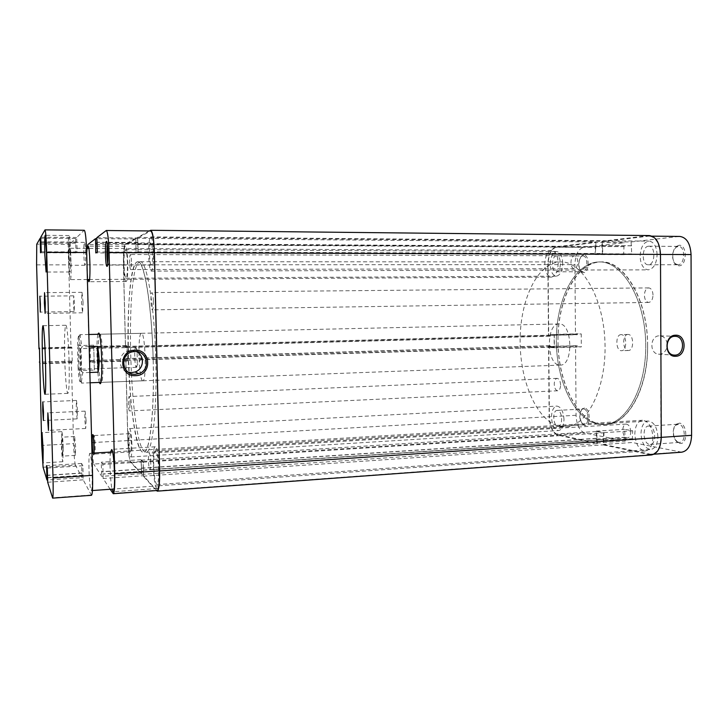 <?xml version="1.0" encoding="UTF-8"?>
<svg xmlns="http://www.w3.org/2000/svg" width="728" height="728" viewBox="0 0 728 728"><rect width="100%" height="100%" fill="white"/><g stroke="black" fill="none" stroke-linecap="round" stroke-linejoin="round"><path stroke-width="0.55" stroke-dasharray="3.64 2.73" d="M78.779 335.936C78.096 336.154 77.705 340.194 77.596 348.039L78.76 345.572C78.915 338.62 79.316 334.989 79.962 334.689L81.909 346.756L80.699 349.322L78.779 335.936M79.698 370.425L79.57 370.206C78.624 368.322 78.06 349.622 78.888 347.684L79.088 347.438C80.198 347.292 80.853 371.79 79.698 370.425M80.371 348.621L80.198 348.83C79.443 350.55 79.944 367.312 80.799 368.978L80.963 369.187C81.964 369.706 81.354 348.466 80.371 348.621L135.408 347.465C134.225 349.577 134.689 364.992 135.99 367.03L136.318 367.349C137.947 367.84 137.364 346.974 135.754 347.138L135.717 347.129M598.28 424.224L604.24 424.588C626.735 423.978 647.156 386.486 645.69 341.942C644.48 297.397 621.849 261.197 599.353 261.934L597.206 262.034C573.373 264.346 555.864 301.51 556.347 341.405C556.547 381.299 574.583 419.692 598.28 424.224L604.24 424.588C626.735 423.978 647.156 386.486 645.69 341.942C644.48 297.397 621.849 261.197 599.353 261.934L597.206 262.034C573.373 264.346 555.864 301.51 556.347 341.405C556.547 381.299 574.583 419.692 598.28 424.224M560.087 426.526L565.738 426.917C587.105 426.399 606.479 388.406 604.995 343.17C603.767 297.916 582.145 261.161 560.788 261.916L558.74 262.016C536.126 264.364 519.61 302.029 520.138 342.451C520.411 382.873 537.573 421.831 560.087 426.526M559.586 365.083L560.269 365.101C573.637 365.784 572.572 322.995 559.25 323.951L559.04 323.951C545.809 323.405 546.382 364.774 559.586 365.083M89.171 346.564L81.909 346.756M89.853 372.472L82.601 372.727L81.29 383.065C80.608 382.209 79.98 378.05 79.425 370.588L78.133 368.195C78.852 378.615 79.625 383.028 80.462 381.445L81.263 370.243L82.601 372.727M94.349 370.088L93.694 345.19L94.349 370.088L79.425 370.588M93.694 345.19L78.76 345.572M78.133 368.195L77.596 348.039M80.699 349.322L81.263 370.243M558.185 263.236C557.794 271.626 555.5 276.267 551.305 277.141C547.374 276.413 545.199 272.19 544.781 264.455C545.145 256.092 547.447 251.451 551.697 250.532C555.582 251.242 557.748 255.473 558.185 263.236M71.089 263.227C71.28 273.137 71.053 278.587 70.416 279.598C69.77 278.724 69.297 273.746 68.987 264.674C68.796 254.846 69.014 249.376 69.66 248.275C70.307 249.094 70.78 254.081 71.089 263.227M652.925 437.319C652.57 445.472 650.04 450.022 645.327 450.969C639.12 450.05 635.626 444.371 634.834 433.934C635.153 425.789 637.71 421.23 642.505 420.265C648.612 421.139 652.088 426.826 652.925 437.319M92.165 474.638C92.356 484.502 92.065 489.826 91.291 490.617C90.199 489.043 89.426 481.945 88.971 469.314C88.77 459.514 89.062 454.181 89.844 453.307C90.918 454.754 91.692 461.861 92.165 474.638M86.104 420.629L85.103 411.129L84.703 418.964L85.704 428.464L86.104 420.629M74.511 303.649L73.746 295.859L73.392 303.804L74.156 311.584L74.511 303.649M83.083 302.439L82.018 292.31L81.481 302.666L82.546 312.794L83.083 302.439M77.487 410.456L76.504 400.446L76.14 408.863L77.123 418.864L77.487 410.456M62.863 447.793L61.971 437.182L61.725 445.518L62.626 456.128L62.863 447.793M75.63 447.056L74.629 436.5L74.283 444.808L75.293 455.364L75.63 447.056M70.261 253.144L69.233 242.297L68.741 254.409L69.77 265.247L70.261 253.144M85.686 253.198C85.458 246.592 85.067 242.988 84.521 242.397C83.948 243.207 83.72 247.229 83.847 254.454C84.075 261.024 84.466 264.619 85.021 265.238C85.585 264.482 85.813 260.46 85.686 253.198M70.725 252.762C70.37 242.206 69.824 236.454 69.087 235.535C68.332 236.846 68.068 243.261 68.305 254.773C68.65 265.238 69.196 270.971 69.943 271.981C70.689 270.789 70.953 264.382 70.725 252.762M63.209 448.475C62.854 438.374 62.38 432.751 61.789 431.622L61.407 444.872C61.743 454.882 62.217 460.487 62.826 461.707L63.209 448.475M69.069 360.742C68.578 341.741 67.003 324.724 65.866 325.261C64.646 327.336 64.255 338.238 64.692 357.976C65.174 376.367 66.703 393.73 67.904 393.366C69.096 391.637 69.488 380.771 69.069 360.742M91.482 495.304L83.183 479.834L82.892 465.756L81.572 463.454L82.046 477.668L47.62 479.989M43.079 467.24L75.475 465.192L82.046 477.668M75.475 465.192C74.602 462.426 73.974 455.246 73.592 443.643L41.714 445.445M36.591 264.865L68.741 264.846L70.998 348.011L71.244 347.047L71.854 347.301L72.272 362.753L71.353 361.097L73.592 443.643M68.741 264.846C68.496 253.153 68.741 246.337 69.497 244.39L36.755 244.199M44.945 229.93L84.139 230.339L76.686 237.492L77.159 251.915L75.921 252.88L75.621 238.511L69.497 244.39M70.998 348.011L38.975 348.867M76.686 237.492L40.768 237.201M75.621 238.511L40.804 238.238M71.353 361.097L39.849 362.062M83.183 479.834L47.684 482.245M76.813 242.16L40.959 241.924M76.904 242.078L40.959 241.842M77.159 251.915L41.232 251.788M75.921 252.88L40.531 252.771M75.657 243.198L40.986 242.979M75.748 243.116L40.986 242.897M71.28 348.139L39.476 348.985M71.244 347.047L39.103 347.884M71.854 347.301L39.458 348.157M72.272 362.753L39.894 363.754M71.663 362.362L39.885 363.354M71.635 361.27L39.858 362.244M81.918 473.145L47.538 475.411M81.827 472.973L47.538 475.229M81.572 463.454L46.547 465.656M82.892 465.756L47.329 468.022M83.156 475.43L47.611 477.795M83.056 475.248L47.602 477.614M131.45 261.698C131.295 257.321 130.94 254.927 130.394 254.527C129.821 255.046 129.557 257.676 129.62 262.417C129.775 266.776 130.13 269.169 130.676 269.578C131.249 269.078 131.504 266.457 131.45 261.698M577.732 261.916C577.513 258.158 576.421 256.11 574.456 255.765C572.308 256.201 571.143 258.458 570.952 262.535C571.152 266.284 572.254 268.332 574.228 268.687C576.358 268.25 577.522 265.993 577.732 261.916M130.066 404.313C129.884 399.627 129.511 397.033 128.947 396.533L128.328 403.148C128.501 407.817 128.874 410.401 129.447 410.92L130.066 404.313M560.587 384.957C560.314 380.926 559.15 378.724 557.093 378.36C555.318 378.742 554.363 380.68 554.245 384.166C554.509 388.197 555.673 390.399 557.739 390.772C559.514 390.39 560.46 388.452 560.587 384.957M150.769 462.48C150.532 456.875 150.032 453.753 149.258 453.125C148.676 453.526 148.412 455.91 148.466 460.287C148.694 465.865 149.195 468.978 149.977 469.633C150.559 469.251 150.823 466.866 150.769 462.48M630.766 431.804C630.403 427.072 628.874 424.506 626.171 424.096C624.051 424.533 622.913 426.608 622.768 430.33C623.123 435.053 624.66 437.619 627.381 438.038C629.483 437.61 630.612 435.526 630.766 431.804M153.39 301.11C153.189 295.914 152.716 293.066 151.97 292.574C151.233 293.138 150.887 296.05 150.942 301.319C151.133 306.497 151.606 309.345 152.361 309.855C153.098 309.318 153.435 306.406 153.39 301.11M653.025 295.04C652.743 290.672 651.314 288.297 648.73 287.906C646.082 288.388 644.644 290.854 644.398 295.295C644.671 299.654 646.109 302.029 648.712 302.429C651.332 301.947 652.77 299.49 653.025 295.04M657.111 254.718C656.611 246.419 653.917 241.878 649.039 241.114C643.607 242.106 640.631 247.156 640.103 256.256C640.585 264.537 643.288 269.069 648.229 269.851C653.589 268.896 656.547 263.854 657.111 254.718M153.462 253.071C153.089 243.17 152.198 237.774 150.787 236.9C149.267 238.12 148.558 244.144 148.667 254.955C149.022 264.774 149.913 270.161 151.342 271.098C152.844 269.979 153.553 263.973 153.462 253.071M562.744 263.272C562.335 256.092 560.314 252.17 556.674 251.506C552.698 252.352 550.541 256.656 550.204 264.41C550.596 271.58 552.625 275.493 556.301 276.167C560.223 275.357 562.371 271.062 562.744 263.272M127.409 263.281C127.1 254.936 126.454 250.386 125.453 249.64C124.397 250.641 123.933 255.628 124.051 264.601C124.342 272.882 124.998 277.423 126.008 278.223C127.045 277.295 127.509 272.317 127.409 263.281M563.991 419.474C563.408 411.284 561.042 406.825 556.893 406.097C553.508 406.843 551.706 410.537 551.496 417.171C552.052 425.325 554.427 429.784 558.631 430.539C561.971 429.802 563.754 426.117 563.991 419.474M131.914 444.435C131.531 434.916 130.776 429.638 129.63 428.601C128.729 429.311 128.337 433.488 128.465 441.132C128.829 450.577 129.584 455.846 130.749 456.957C131.632 456.292 132.023 452.124 131.914 444.435M657.903 436.818C657.12 427.099 653.88 421.84 648.157 421.021C643.689 421.921 641.295 426.144 640.995 433.697C641.732 443.361 644.999 448.621 650.787 449.467C655.2 448.594 657.575 444.371 657.903 436.818M158.64 470.015C158.149 458.403 157.075 451.97 155.419 450.696C154.163 451.515 153.599 456.383 153.717 465.31C154.19 476.795 155.264 483.228 156.939 484.602C158.176 483.847 158.749 478.979 158.64 470.015M647.62 345.618C647.929 299.736 624.287 260.497 601.119 261.934C576.258 261.57 557.193 300.291 558.003 341.359C557.794 384.648 579.797 426.481 605.996 424.479C627.809 424.324 648.239 388.734 647.62 345.618M153.217 361.161C152.061 306.515 144.262 259.86 137.892 261.707C130.994 261.416 126.899 306.297 128.201 353.744C129.302 403.731 136.363 453.253 143.616 452.479C149.686 453.599 154.564 412.512 153.217 361.161M149.404 230.94L137.51 237.446L138.029 251.824L136.1 252.68L135.918 238.311L125.216 244.171C123.851 246.137 123.25 253.035 123.423 264.837L125.489 347.411L126.144 347.575L126.117 346.392L126.991 346.601L127.327 360.26L125.762 358.549L127.819 440.522C128.237 452.234 129.184 459.477 130.649 462.244L141.705 474.383L141.196 460.169L143.17 462.162L143.343 476.185L156.429 490.554M649.321 235.563L601.747 241.268L602.447 253.517L595.413 254.227L595.941 241.978L556.256 246.783C551.05 248.466 548.248 254.409 547.856 264.628L548.466 336.081L550.905 336.181L550.896 335.153L554.117 335.271L554.217 347.074L550.996 346.892L550.987 345.864L548.548 345.727L549.158 416.735C549.722 426.872 552.607 433.014 557.812 435.153L597.297 443.625L596.605 431.495L603.612 432.86L603.066 444.863L651.423 454.954M137.51 237.446L601.747 241.268M137.665 243.707L601.783 246.61M137.829 243.625L602.402 246.537M138.029 251.824L602.447 253.517M136.1 252.68L595.413 254.227M135.909 244.59L595.368 247.329M136.072 244.508L595.977 247.256M135.918 238.311L595.941 241.978M125.489 347.411L548.466 336.081M126.144 347.575L550.905 336.181M126.117 346.392L550.896 335.153M126.991 346.601L554.117 335.271M127.327 360.26L554.217 347.074M126.454 359.96L550.996 346.892M126.426 358.777L550.987 345.864M125.762 358.549L548.548 345.727M141.705 474.383L597.297 443.625M141.56 468.304L597.26 438.42M141.387 468.122L596.651 438.292M141.196 460.169L596.605 431.495M143.17 462.162L603.612 432.86M143.371 470.224L603.649 439.739M143.198 470.033L603.039 439.612M143.343 476.185L603.066 444.863M679.588 423.132L676.139 424.242C671.771 427.755 672.9 439.694 677.886 442.615L679.661 443.352C687.842 445.427 687.778 423.914 679.588 423.132M678.751 442.342L677.167 441.687C672.463 436.472 671.944 430.994 675.602 425.252L678.687 424.26C685.421 424.843 686.358 442.433 679.643 442.397L678.751 442.342M678.969 245.327L676.603 246.31C671.78 249.577 671.425 261.561 676.039 264.837L679.042 265.838C687.268 265.784 687.205 243.971 678.969 245.327M678.123 264.746L675.438 263.854C671.389 258.331 671.562 252.807 675.948 247.293L678.432 246.401C685.558 245.964 685.23 264.728 678.123 264.746M584.602 408.053L582.445 408.69C578.733 411.338 579.57 422.822 583.647 425.034L584.73 425.48C590.79 427.072 590.663 408.572 584.602 408.053M583.911 424.597L582.946 424.206C579.106 419.528 578.751 414.66 581.881 409.591L583.801 409.018C588.852 409.409 589.507 424.761 584.466 424.633L583.911 424.597M583.501 255.028L582.054 255.601C578.077 258.076 577.886 269.624 581.772 272.081L583.629 272.663C589.716 272.681 589.589 253.954 583.501 255.028M582.81 271.726L581.153 271.207C577.723 266.302 577.805 261.388 581.399 256.474L582.919 255.947C588.215 255.555 588.087 271.762 582.81 271.726M557.612 410.446L557.148 410.419C552.306 410.292 552.87 425.589 557.739 426.171L558.267 426.208C563.135 426.344 562.489 410.847 557.612 410.446M556.338 255.892C551.251 256.056 551.242 272.208 556.319 271.817L556.465 271.808C561.561 271.844 561.661 255.473 556.556 255.883L556.338 255.892M648.457 246.228C641.596 246.519 641.45 265.219 648.293 264.774L648.539 264.764C655.418 264.746 655.71 245.764 648.821 246.21L648.457 246.228M649.294 426.089L648.548 426.053C642.087 425.998 642.879 443.525 649.385 444.371L650.25 444.435C656.747 444.49 655.819 426.699 649.294 426.089M667.167 343.589C666.375 339.03 664.018 336.445 660.105 335.826L659.422 335.808C650.049 335.59 649.085 353.453 658.43 354.172L659.504 354.218C663.308 353.799 665.802 351.442 666.985 347.147M600.036 424.124L605.996 424.479C628.546 423.869 649.021 386.404 647.556 341.887C646.346 297.37 623.668 261.197 601.119 261.934L598.962 262.034C575.084 264.346 557.53 301.483 558.003 341.359C558.203 381.226 576.285 419.601 600.036 424.124M621.212 334.634L621.066 334.634C615.306 334.416 615.56 350.76 621.312 350.714L621.548 350.714C627.318 350.951 626.981 334.398 621.212 334.634M628.109 334.452L627.955 334.452C622.149 334.234 622.404 350.532 628.191 350.486L628.437 350.486C634.252 350.723 633.924 334.216 628.109 334.452M556.265 247.256C551.196 248.885 548.466 254.664 548.084 264.61L548.694 335.353L575.457 334.643L574.929 264.592C575.347 254.755 578.187 249.031 583.447 247.42L556.265 247.256L595.504 242.533L624.151 242.761L583.447 247.42M678.942 236.482L631.094 241.96L602.202 241.732L648.411 236.172L679.852 236.436M596.851 443.024L625.261 441.113L584.784 432.978C579.534 430.94 576.621 425.034 576.066 415.279L575.548 345.664L548.785 346.483L549.394 416.78C549.94 426.635 552.752 432.605 557.812 434.68L596.851 443.024L596.223 431.122L604.003 432.632L603.512 444.453L651.36 454.409C657.275 453.226 660.469 447.547 660.915 437.373L661.251 437.355M575.457 334.643L577.313 334.707L577.304 333.779L581.235 333.915L581.326 346.901L577.395 346.683L577.395 345.764L575.548 345.664M631.094 241.96L631.74 253.89L623.641 254.664L624.151 242.761M681.69 452.188L632.168 442.506L603.512 444.453M625.261 441.113L624.624 429.338L632.687 430.803L632.168 442.506M548.694 335.353L550.477 335.417L550.468 334.489L554.254 334.616L554.363 347.738L550.577 347.52L550.568 346.583L548.785 346.483M660.487 254.445L660.915 437.373M660.15 254.445C659.468 243.261 655.846 237.155 649.294 236.118L648.411 236.172M602.202 241.732L602.848 253.781L595.031 254.573L595.504 242.533M596.278 439.111L624.67 437.246M596.223 431.122L624.624 429.338M596.824 439.23L625.243 437.355M604.049 440.731L632.732 438.82M603.494 440.613L632.15 438.702M604.003 432.632L632.687 430.803M602.793 245.564L631.704 245.764M602.848 253.781L631.74 253.89M602.229 245.636L631.112 245.827M594.976 246.455L623.596 246.637M595.522 246.392L624.169 246.574M595.031 254.573L623.641 254.664M554.363 347.738L581.326 346.901M550.577 347.52L577.395 346.683M554.254 334.616L581.235 333.915M550.468 334.489L577.304 333.779M550.477 335.417L577.313 334.707M550.568 346.583L577.395 345.764M107.708 263.663L108.354 265.083C109.792 265.065 109.291 242.096 107.853 242.688L107.316 244.117M94.039 453.062L93.466 455.173L92.975 453.125M94.094 452.015L94.676 454.081C95.65 454.536 95.068 436.336 94.085 435.617L93.566 437.683M99.381 382.437C97.07 376.212 95.996 340.631 97.934 334.289M99.927 334.243L99.481 334.662C97.197 338.411 98.398 378.36 100.901 381.963L101.329 382.364C104.231 383.674 102.766 333.388 99.927 334.243M130.394 451.861C129.056 450.923 128.492 433.242 129.812 433.615L129.939 433.67C131.268 434.361 131.859 452.352 130.54 451.933L130.394 451.861M87.369 248.357C86.477 254.472 86.914 273.446 88.07 279.516M126.144 281.499L126.081 281.509C123.496 282.3 122.677 246.983 125.271 246.364L125.398 246.337C128.019 245.381 128.783 281.845 126.144 281.499M110.529 452.07C109.382 459.377 110.292 481.927 112.03 489.134M156.638 488.27C153.053 485.285 151.761 446.064 155.264 446.792L155.646 446.937C159.232 448.703 160.697 489.498 157.139 488.534L156.638 488.27M151.287 265.056L151.224 265.065C149.286 265.584 148.821 243.389 150.76 242.988L150.86 242.97C152.816 242.388 153.253 265.038 151.287 265.056M136.145 351.551L131.04 350.505L128.865 350.778C117.563 352.716 117.29 370.197 128.519 372.317M142.615 380.753C138.693 379.961 137.465 332.45 141.396 333.315L141.459 333.315C145.409 332.441 146.828 382.045 142.825 380.799L142.615 380.753M137.292 261.825L137.892 261.707C144.108 260.715 151.542 303.685 153.098 356.729C154.727 409.764 149.886 453.107 143.616 452.479L141.942 451.742C126.954 439.394 122.577 266.157 137.292 261.825M139.712 261.825L140.322 261.707C146.647 260.715 154.172 303.658 155.728 356.647C157.357 409.637 152.407 452.953 146.046 452.334L144.344 451.597C129.12 439.275 124.761 266.148 139.712 261.825M92.056 453.18L93.703 464.036L130.64 461.698C129.211 459.022 128.292 451.979 127.882 440.586L125.853 359.432L126.363 360.669L127.391 361.033L127.009 345.855L125.98 345.609L126.008 346.683L125.525 346.564L123.487 264.819C123.323 253.326 123.906 246.628 125.225 244.717L135.817 238.975L96.879 238.675M110.156 489.271L103.121 478.478L143.462 475.739L156.684 490.208L112.849 493.402M125.853 359.432L89.353 360.542L91.956 451.815M135.817 238.975L136.009 253.08L138.147 252.134L137.647 237.983L150.723 230.958M157.239 490.499L156.684 490.208M143.462 475.739L143.279 461.916L141.077 459.714L141.569 473.664L101.729 476.349L93.703 464.036M130.64 461.698L141.569 473.664M87.105 248.357L86.823 264.837L89.007 347.538L125.525 346.564M89.353 360.542L90.481 362.18L90.072 346.828L89.326 346.574L89.007 347.538M103.121 478.478L102.866 464.491L101.247 462.216L101.729 476.349M96.851 237.656L137.647 237.983M125.98 345.609L89.326 346.574M126.008 346.683L89.362 347.656M127.009 345.855L90.072 346.828M127.391 361.033L90.481 362.18M126.363 360.669L89.735 361.807M126.335 359.596L89.708 360.715M143.507 471.407L103.112 474.101M143.279 461.916L102.866 464.491M143.352 471.234L103.003 473.919M141.305 469.06L101.492 471.68M141.459 469.223L101.611 471.853M141.077 459.714L101.247 462.216M135.772 243.571L97.115 243.334M136.009 253.08L95.796 252.944M135.927 243.498L97.106 243.252M137.911 242.488L106.971 242.278M106.006 242.269L97.079 242.215M137.756 242.561L106.989 242.36M105.988 242.351L97.088 242.297M138.147 252.134L97.334 251.988M91.155 494.985L52.452 497.806M156.693 490.854L649.431 454.809M150.459 230.367L648.402 235.617M125.216 244.171L556.256 246.783M123.423 264.837L547.856 264.628M127.819 440.522L549.158 416.735M130.649 462.244L557.812 435.153M548.084 264.61L574.929 264.592M557.812 434.68L584.784 432.978M679.688 452.061L649.431 454.263M576.066 415.279L549.394 416.78M125.225 244.717L87.906 244.499M127.882 440.586L91.528 442.633M106.106 230.567L150.478 231.022M86.823 264.837L123.487 264.819M80.198 348.83L78.888 347.684M80.799 368.978L79.57 370.206M135.99 367.03L142.169 357.057L135.408 347.465M140.322 261.707L560.788 261.916M146.046 452.334L565.738 426.917M560.269 365.101L100.81 382.382M90.126 382.782L81.418 383.11M559.04 323.951L99.363 334.252M88.852 334.489L79.962 334.689M80.462 381.445L81.773 382.591M136.318 367.349L80.963 369.187M79.106 336.409L80.353 335.189M551.305 277.141L89.526 279.507M87.396 279.516L70.416 279.598M645.327 450.969L159.104 485.767M158.95 485.776L114.087 488.989M92.429 490.535L91.291 490.617M85.103 411.129L47.875 412.858M73.746 295.859L39.858 296.205M82.018 292.31L44.545 292.647M76.504 400.446L42.816 401.901M74.629 436.5L61.971 437.182M84.521 242.397L69.233 242.297M69.087 235.535L45.154 235.326M61.789 431.622L42.033 432.659M65.866 325.261L42.934 325.707M67.904 393.366L45 394.294M62.826 461.707L43.034 462.926M69.943 271.981L46.092 272.044M85.021 265.238L69.77 265.247M75.293 455.364L62.626 456.128M77.123 418.864L43.407 420.511M82.546 312.794L45.118 313.377M74.156 311.584L40.304 312.094M85.704 428.464L48.448 430.394M642.505 420.265L159.095 449.167M159.004 449.176L112.576 451.952M91.992 453.18L89.844 453.307M551.697 250.532L88.825 248.366M86.55 248.357L69.66 248.275M574.456 255.765L130.394 254.527M557.093 378.36L128.947 396.533M626.171 424.096L149.258 453.125M648.73 287.906L151.97 292.574M150.787 236.9L649.039 241.114M125.453 249.64L556.674 251.506M129.63 428.601L556.893 406.097M155.419 450.696L648.157 421.021M156.939 484.602L650.787 449.467M130.749 456.957L558.631 430.539M126.008 278.223L556.301 276.167M151.342 271.098L648.229 269.851M648.712 302.429L152.361 309.855M627.381 438.038L149.977 469.633M557.739 390.772L129.447 410.92M574.228 268.687L130.676 269.578M677.167 441.687L677.886 442.615M675.602 425.252L676.139 424.242M675.438 263.854L676.039 264.837M675.948 247.293L676.603 246.31M582.946 424.206L583.647 425.034M581.881 409.591L582.445 408.69M581.153 271.207L581.772 272.081M581.399 256.474L582.054 255.601M557.148 410.419L583.319 409M556.319 271.817L582.646 271.735M648.293 264.774L677.868 264.755M648.548 426.053L677.914 424.224M658.43 354.172L673.81 355.082M627.955 334.452L621.066 334.634M628.437 350.486L621.548 350.714M649.294 236.118L652.06 236.154M654.081 454.208L651.36 454.409M660.105 335.826L674.947 336.3M650.25 444.435L679.643 442.397M648.821 246.21L678.432 246.401M556.556 255.883L582.919 255.947M558.267 426.208L584.466 424.633M107.626 242.915L106.98 242.315M108.062 264.856L107.444 265.456M93.867 435.699L93.12 435.053M94.54 453.963L93.43 455.118M129.812 433.615L93.994 435.553M126.081 281.509L88.843 281.727M155.264 446.792L111.448 449.376M151.224 265.065L108.299 265.092M99.882 334.243L141.396 333.315M101.329 382.364L142.825 380.799M128.865 350.778L132.596 351.788M150.86 242.97L107.853 242.688M157.139 488.534L113.168 491.719M125.398 246.337L88.043 246.137M130.54 451.933L94.676 454.081"/><path stroke-width="1.09" d="M97.406 346.346L98.08 372.19C99.627 363.745 99.408 355.127 97.406 346.346L89.171 346.564M98.08 372.19L89.853 372.472M48.576 422.486L47.875 412.858L47.748 420.775L48.448 430.394L48.576 422.486M40.395 304.077L39.858 296.205L40.304 312.094L40.395 304.077M45.291 302.903L44.545 292.647L44.372 303.121L45.118 313.377L45.291 302.903M43.507 412.021L42.816 401.901L42.715 410.392L43.407 420.511L43.507 412.021M46.446 252.68L45.154 235.326C44.654 236.655 44.535 243.116 44.799 254.709L46.092 272.044C46.592 270.843 46.71 264.391 46.446 252.68M43.17 449.631L42.033 432.659L41.896 445.973L43.034 462.926L43.17 449.631M45.455 361.461C44.936 342.324 43.698 325.17 42.934 325.707C42.142 327.791 41.987 338.766 42.479 358.631C42.979 377.149 44.19 394.649 45 394.294C45.782 392.574 45.937 381.636 45.455 361.461M45.027 229.866L84.284 230.266C85.413 231.449 86.213 238.866 86.687 252.507L46.701 252.37C46.246 238.556 45.691 231.058 45.027 229.866L40.768 237.201L41.232 251.788L40.531 252.771L40.176 238.238L36.755 244.199L36.591 264.865L38.975 348.867L39.458 348.157L41.714 445.445L43.079 467.24L47.002 480.034L47.62 479.989M47.602 477.614L47.684 482.245L52.644 498.134C53.19 497.179 53.317 490.454 53.008 477.968L92.574 475.329L86.687 252.507M92.574 475.329C92.82 487.669 92.456 494.321 91.482 495.304L52.644 498.134M53.008 477.968L46.701 252.37M40.804 238.238L40.176 238.238M39.849 362.062L39.348 362.08M47.547 477.614L47.329 468.022L46.547 465.656L47.002 480.034M40.986 242.979L40.258 242.97M40.986 242.897L40.304 242.897M47.538 475.411L46.874 475.457M47.538 475.229L46.81 475.275M156.429 490.554L157.266 491.154C158.986 490.117 159.769 483.383 159.614 470.952L154.418 252.698C153.908 238.957 152.671 231.495 150.723 230.294L149.404 230.94M157.266 491.154L651.423 454.954C657.511 453.735 660.787 447.902 661.261 437.437L660.487 254.409C659.786 242.906 656.065 236.627 649.321 235.563L150.723 230.294M675.593 356.283C664.182 357.221 664.082 335.017 675.52 335.217C686.877 334.407 686.95 356.383 675.593 356.283M674.838 336.3C665.301 336.072 664.309 354.363 673.81 355.082L674.902 355.137C684.629 355.264 685.248 336.591 675.529 336.318L674.838 336.3M652.06 236.154L679.852 236.436C686.631 237.464 690.362 243.498 691.054 254.545L660.487 254.445M661.251 437.355L691.6 435.326L691.054 254.545M691.6 435.326C691.118 445.381 687.814 450.996 681.69 452.188L654.081 454.208M666.985 347.147L667.167 343.589M107.025 266.412L106.707 266.157C105.351 264.073 104.941 243.707 106.215 241.605L106.379 241.368C107.99 239.639 108.672 266.366 107.025 266.412M107.316 244.117C106.679 250.641 106.807 257.157 107.708 263.663M92.975 453.125C92.192 448.148 91.992 435.817 92.683 434.671L92.92 434.58C93.694 435.107 94.467 447.875 94.039 453.062M93.566 437.683L94.094 452.015M134.962 350.223C151.533 349.167 152.17 375.675 135.59 375.666C118.928 376.904 118.245 350.059 134.962 350.223M135.39 374.256L138.866 373.601C151.042 369.97 147.529 350.587 134.826 351.515L132.596 351.788C119.228 354.154 121.894 375.348 135.39 374.256M97.934 334.289L98.662 333.069C101.711 332.214 103.139 387.105 99.973 383.565L99.381 382.437M88.07 279.516L88.889 281.718C90.8 282.073 89.935 245.163 88.043 246.137L87.369 248.357M112.03 489.134L113.168 491.719C115.77 492.774 114.351 451.378 111.721 449.531L110.529 452.07M128.519 372.317L131.595 372.627L134.971 371.99C144.253 369.214 145.054 355.2 136.145 351.551M96.879 238.675L95.532 238.666L87.906 244.499L87.105 248.357M113.259 493.711C114.46 492.72 114.96 486.104 114.751 473.846L159.523 470.861C159.66 482.937 158.904 489.489 157.239 490.499L113.259 493.711L110.156 489.271M109.091 252.58C108.618 239.039 107.68 231.677 106.288 230.494L150.723 230.958C152.625 232.123 153.826 239.385 154.327 252.734L109.091 252.58L114.751 473.846M159.523 470.861L154.327 252.734M95.532 238.666L95.796 252.944L97.334 251.988L96.851 237.656L106.288 230.494M91.956 451.815L92.056 453.18M97.115 243.334L95.541 243.325M97.106 243.252L95.65 243.243M106.971 242.278L106.006 242.269M106.989 242.36L105.988 242.351M159.614 470.952L661.261 437.437M154.418 252.698L660.487 254.409M100.81 382.382L90.126 382.782M99.363 334.252L88.852 334.489M89.526 279.507L87.396 279.516M114.087 488.989L92.429 490.535M112.576 451.952L91.992 453.18M88.825 248.366L86.55 248.357M674.947 336.3L675.529 336.318M106.98 242.315L106.215 241.605M107.444 265.456L106.707 266.157M99.035 334.261L98.189 333.515M100.473 382.391L99.681 383.192M134.971 371.99L138.866 373.601"/></g></svg>
